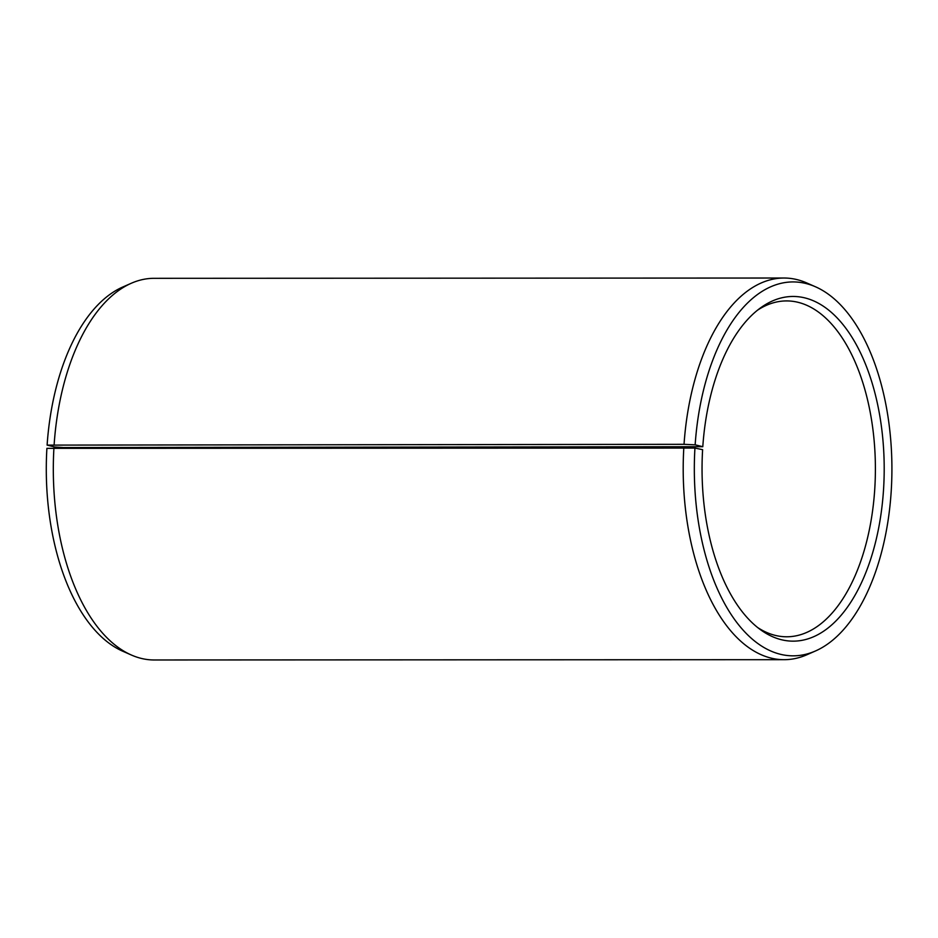 <?xml version="1.0" encoding="UTF-8"?>
<svg xmlns="http://www.w3.org/2000/svg" width="938" height="938" viewBox="0 0 938 938"><rect width="100%" height="100%" fill="white"/><g stroke="black" fill="none" stroke-linecap="round" stroke-linejoin="round"><path stroke-width="1.41" d="M757.505 310.197A167.937 88.747 -90 0 1 786.572 300.922A167.937 88.747 -90 0 1 874.662 490.445A167.937 88.747 -90 0 1 786.724 636.785A167.937 88.747 -90 0 1 757.646 627.534M47.111 445.116L54.756 446.992L63.55 447.555L702.797 446.699L695.152 444.823L684.037 444.319L47.111 445.116A186.943 98.783 -90 0 1 122.62 287.075L131.226 283.288A190.836 100.847 -90 0 1 154.067 278.316L783.969 278.023A190.836 100.847 -90 0 1 806.809 282.971L815.427 286.758A186.943 98.783 -90 0 1 891.1 492.884A186.943 98.783 -90 0 1 815.591 650.925A186.943 98.783 -90 0 1 694.941 448.059L46.9 448.352A186.943 98.783 -90 0 0 122.784 651.242L131.39 655.029A190.836 100.847 -90 0 1 53.935 447.918M54.134 444.612A190.836 100.847 -90 0 1 131.226 283.288M684.037 444.319A190.836 100.847 -90 0 1 783.969 278.023M695.152 444.823A186.943 98.783 -90 0 1 815.427 286.758M702.797 446.699A172.334 91.068 -90 0 1 760.319 308.039A172.334 91.068 -90 0 1 883.444 491.008A172.334 91.068 -90 0 1 760.472 629.691A172.334 91.068 -90 0 1 702.609 449.677L694.941 448.059M815.591 650.925L806.985 654.712A190.836 100.847 -90 0 1 784.145 659.684A190.836 100.847 -90 0 1 683.825 447.625M784.145 659.684L154.242 659.977A190.836 100.847 -90 0 1 131.39 655.029"/></g></svg>

